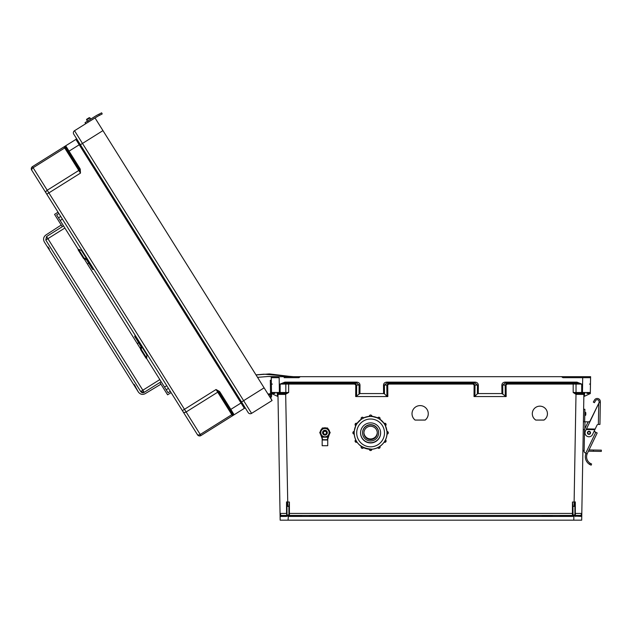 <?xml version="1.0" encoding="UTF-8"?>
<svg xmlns="http://www.w3.org/2000/svg" width="633" height="633" viewBox="0 0 633 633"><rect width="100%" height="100%" fill="white"/><g stroke="black" fill="none" stroke-linecap="round" stroke-linejoin="round"><path stroke-width="0.95" d="M284.082 377.672L298.895 377.672L300.311 376.682L590.605 376.682L590.328 392.476A0.989 0.989 0 0 1 589.339 393.449L586.862 393.449M288.917 513.434L289.408 513.426L289.408 502.024L287.738 502.024L287.738 506.384L288.917 506.384L288.917 514.945A0.491 0.491 0 0 0 289.408 515.436L572.438 515.436L289.408 515.436L572.438 515.436L289.408 515.436L289.408 513.426L572.438 513.426L572.438 502.024L574.115 502.024L575.998 394.351L583.887 394.414A0.989 0.989 0 0 1 584.868 393.449L583.887 394.414L581.687 520.168L288.055 520.168L288.379 516.006A1.48 1.48 180 0 0 289.408 516.425L572.438 516.425A1.48 1.48 0 0 0 573.474 516.006L573.031 515.151L574.906 514.898L574.906 504.01L574.906 506.368L572.936 506.384L573.031 515.151M535.747 420.075L543.992 420.075A7.572 7.572 180 0 0 539.87 406.157A7.572 7.572 180 0 0 535.747 420.075L543.992 420.027A7.572 7.572 180 0 0 547.442 413.705M415.058 420.075L425.218 420.075A8.126 8.126 180 0 0 420.138 405.603A8.126 8.126 180 0 0 415.058 420.075L425.218 420.027A8.126 8.126 180 0 0 428.264 413.705M576.505 394.414L576.568 393.449L581.711 393.449L581.711 384.065L576.916 383.092L576.916 382.126L581.711 384.065L573.182 384.065L573.182 392.476L576.196 393.417L575.998 394.351L573.182 392.476L590.328 392.515M474.03 396.559L474.117 385.046L473.041 384.065L473.041 383.092L475.019 385.062L474.924 396.29L474.03 396.559L506.163 396.559L501.922 393.576L501.85 385.086C502.048 383.297 503.124 382.308 505.087 382.126L576.916 382.126M473.041 384.065L388.812 384.065L388.812 383.092L386.834 385.062L386.929 396.29L387.823 396.559L355.691 396.559L359.932 393.576L360.003 385.086C359.805 383.297 358.729 382.308 356.767 382.126L284.937 382.126L280.142 384.065L354.702 384.065L355.778 385.046L355.691 396.559M288.664 383.092L288.664 392.476L285.657 393.417L287.738 502.024L286.527 501.929L286.543 513.426L280.047 513.426L277.966 394.414A0.989 0.989 180 0 0 276.985 393.449L277.966 394.414L285.348 394.414L288.664 392.476L271.525 392.476A0.989 0.989 180 0 0 272.506 393.449L274.991 393.449M552.221 515.436L560.118 515.436M309.624 515.436L301.735 515.436M577.763 377.672L587.63 377.672M590.605 376.682L559.683 376.682L564.565 376.682L561.542 376.682L562.951 377.672L590.589 377.672L582.7 377.672L582.439 393.449L576.196 393.417M289.408 516.425L289.408 515.436A0.491 0.491 0 0 1 288.917 514.945L287.018 515.112L287.983 516.006L286.235 516.425L280.095 516.441A0.989 0.989 0 0 1 281.084 515.436L280.047 513.426L280.166 520.168L288.055 520.168M584.473 393.528L584.425 396.29L590.312 393.576L590.328 392.476M386.747 382.126L475.106 382.126C477.068 382.308 478.144 383.297 478.342 385.086L478.271 393.576L477.377 393.845L477.448 385.062L475.106 383.092L386.747 383.092L386.747 382.126C384.785 382.308 383.701 383.297 383.511 385.086L383.582 393.576L359.932 393.576M478.271 393.576L501.922 393.576M532.298 413.705A7.572 7.572 180 0 0 535.747 420.027M412.012 413.705A8.126 8.126 180 0 0 415.058 420.027M574.906 514.898L575.397 515.436L580.77 515.436L581.806 513.426L575.31 513.426L575.397 515.436L580.77 515.436L575.397 515.436A0.491 0.491 180 0 1 575.065 515.302M572.936 506.384L572.438 502.024M584.425 396.29L583.848 396.559M474.924 396.29L477.377 393.845M580.77 515.436A0.989 0.989 180 0 1 581.751 516.441L573.474 516.006M574.115 506.384L574.115 502.024L575.326 501.929L575.31 513.426L574.906 513.434M542.149 515.729L552.221 515.729L542.149 515.729M560.118 515.729L573.356 515.729L560.118 515.729M573.87 515.729L575.903 515.729L573.87 515.729M574.906 504.01L575.326 501.929M505.269 396.29L505.174 385.062L507.152 383.092L507.152 384.065L506.076 385.046L506.163 396.559M505.087 382.126L505.087 383.092L576.916 383.092L505.087 383.092L502.744 385.062L502.816 393.845M589.489 384.081L590.478 384.096M475.106 382.126L475.106 383.092L386.747 383.092L384.405 385.062L387.728 385.046L388.812 384.065M572.438 516.425L572.438 515.436A0.491 0.491 180 0 0 572.936 514.945A0.491 0.491 180 0 1 572.438 515.436L572.438 513.426L572.936 513.434M575.619 516.425L575.397 515.436M573.799 520.168L573.87 516.006L574.835 515.112M285.348 394.414L285.285 393.449L279.414 393.449L279.153 377.672L274.224 377.672M255.977 374.871L94.997 117.904L74.52 130.73L85.708 123.72L85.044 122.66L87.694 120.998L88.359 122.058L74.52 130.73A2.469 2.469 0 0 0 73.737 134.133L248.191 412.589L73.737 134.133A2.469 2.469 0 0 1 74.52 130.73L94.997 117.904L255.977 374.871L263.921 374.182L293.538 376.682L564.565 376.682L271.248 376.682L271.264 377.672L279.153 377.672L271.264 377.672L271.525 392.515M287.018 515.112L286.947 504.01L286.947 506.368L287.738 506.384M286.947 514.898L286.448 515.436L281.084 515.436M288.917 506.384L289.408 502.024M271.525 392.476L271.581 395.902L271.541 393.576L278.006 396.559M386.929 396.29L384.476 393.845L384.405 385.062L383.511 385.086M383.582 393.576L384.476 393.845M319.705 515.729L309.624 515.729L319.705 515.729M301.735 515.729L288.498 515.729L301.735 515.729M287.983 515.729L285.95 515.729L287.983 515.729M286.947 504.01L286.527 501.929M286.947 513.434L286.448 515.436A0.491 0.491 0 0 0 286.789 515.302M285.657 393.417L280.142 393.449L280.142 384.065L284.937 383.092L356.767 383.092L359.101 385.062L359.038 393.845M356.585 396.29L356.672 385.062L354.702 383.092L354.702 384.065M284.874 393.449L280.142 393.449L284.874 393.449A0.989 0.95 90 0 0 285.823 392.468L285.823 384.073A0.989 0.95 -90 0 1 286.773 383.092M272.364 384.081L271.375 384.096M356.767 382.126L356.767 383.092L284.937 383.092L284.937 382.126M286.235 516.425L286.448 515.436M288.822 515.151L288.379 516.006M588.611 377.672L590.589 377.672M273.234 377.672L271.264 377.672M74.52 130.73L82.48 143.438L102.95 130.612L96.145 119.74L264.103 387.839L257.528 377.339L267.901 376.516L281.725 376.682L271.248 376.682M269.84 397.002L268.669 395.127A1.124 1.124 0 0 1 270.338 395.245A1.124 1.124 0 0 1 270.054 396.891L269.856 397.018A1.124 1.124 180 0 0 270.584 395.918M270.552 394.114L270.307 380.267L271.312 380.251M271.541 393.576L271.581 395.902M270.528 392.792L271.525 392.769M248.191 412.589A2.469 2.469 180 0 0 251.586 413.373L272.063 400.539L270.584 397.746A2.128 2.128 180 0 0 271.193 394.715A2.128 2.128 180 0 0 268.131 394.272L264.103 387.839L268.131 394.272L264.103 387.839L243.626 400.665L82.48 143.438L80.391 144.743M241.537 401.979L243.626 400.665L251.586 413.373L272.063 400.539L257.528 377.339M219.493 391.447L216.051 389.524L218.789 392.112L219.493 391.447L219.96 392.056L219.129 392.579L232.817 414.425A0.989 0.989 180 0 0 234.17 414.734L244.37 408.348A0.989 0.989 180 0 1 245.731 408.665L241.853 402.477L230.823 409.385L219.96 392.056M80.249 169.177L80.47 173.11L79.339 169.517L80.249 169.177L79.9 168.489L79.07 169.011L65.381 147.165A0.989 0.989 0 0 1 65.69 145.804L75.889 139.418A0.989 0.989 0 0 0 76.197 138.057A0.989 0.989 0 0 1 75.889 139.418L65.69 145.804L75.889 139.418L65.69 145.804L79.9 168.489M164.517 387.079L166.772 385.726L164.517 387.079L161.154 381.707L144.174 392.341L140.716 391.55L45.766 239.994L46.557 236.536L144.174 392.341L161.154 381.707L168.046 392.705L170.293 391.344L183.111 411.806L31.65 170.04A2.469 2.469 0 0 1 32.433 166.645L65.69 145.804A0.989 0.989 0 0 0 65.381 147.165L65.246 147.022A0.989 0.965 -122.1 0 1 65.626 145.843L65.69 145.804M68.522 152.181L67.13 149.966M78.373 249.568L56.653 214.904L58.853 213.463L31.65 170.04A2.469 2.469 0 0 1 32.433 166.645L64.02 146.848L65.246 147.022A0.989 0.696 147.9 0 1 64.708 147.956L33.122 167.745L47.214 190.24L78.808 170.451L64.02 146.848L32.433 166.645L64.02 146.848M58.853 213.463L46.051 193.025A2.469 1.741 -32.1 0 1 47.214 190.24L48.883 192.899L80.47 173.11L78.808 170.451A0.989 0.696 147.9 0 0 79.339 169.517L65.381 147.165M80.075 144.245L241.853 402.477L80.075 144.245L68.206 151.675M170.293 391.344L197.512 434.792A2.469 2.469 180 0 0 200.914 435.575L244.37 408.348L75.889 139.418M230.586 410.872L229.676 409.409M270.908 398.703L270.386 397.864L270.908 398.703M232.817 414.425L232.881 414.607A0.989 0.965 57.9 0 0 234.107 414.773L230.823 409.385L229.985 409.915L232.817 414.425M197.512 434.792L46.795 194.212L48.883 192.899L184.464 409.314L216.051 389.524L231.813 414.678L200.226 434.475L186.126 411.972L217.72 392.183A0.989 0.696 147.9 0 1 218.789 392.112L229.985 409.915M232.501 415.786L231.813 414.678A0.989 0.696 147.9 0 1 232.881 414.607L232.501 415.786L200.914 435.575L200.226 434.475A2.469 1.741 -32.1 0 1 197.211 434.301M96.192 115.681L96.263 115.641A25.051 25.051 180 0 1 97.688 114.85L98.487 114.446L97.688 114.85A25.051 25.051 180 0 0 95.789 115.926L85.044 122.66L85.708 123.72M96.896 116.717L96.453 116.986A23.793 23.793 0 0 1 98.257 115.966L99.428 115.372L98.859 114.257L97.688 114.85L101.644 112.832L102.214 113.948L101.644 112.832L102.214 113.948L99.428 115.372M95.805 115.918A25.051 25.051 180 0 0 95.789 115.926L96.263 115.641M89.926 117.833L89.229 117.675L89.926 117.833L89.229 117.675L86.681 119.265L86.523 119.961L86.681 119.265L89.229 117.675L89.926 117.833L86.523 119.961L86.681 119.265L89.229 117.675L86.681 119.265L89.229 117.675L87.971 118.466L89.926 117.833L90.717 119.107L89.926 117.833L90.717 119.107L87.322 121.235L86.681 119.265L89.229 117.675L90.717 119.107M590.526 432.853A1.551 1.551 0 0 1 588.176 434.151A1.551 1.551 0 0 1 588.223 431.461A1.551 1.551 0 0 1 590.526 432.853A1.551 1.551 0 0 0 588.223 431.461A1.551 1.551 0 0 0 588.176 434.151A1.551 1.551 0 0 0 590.526 432.853A1.551 1.551 0 0 1 588.176 434.151A1.551 1.551 0 0 1 588.223 431.461A1.551 1.551 0 0 1 590.526 432.853A1.551 1.551 0 0 0 588.223 431.461A1.551 1.551 0 0 0 588.176 434.151A1.551 1.551 0 0 0 590.526 432.853M590.755 465.002L589.758 464.495L591.175 465.168L591.61 463.997L590.201 463.301A7.699 7.699 0 0 1 587.131 453.932L585.193 452.864A1.567 1.567 0 0 1 584.14 451.353L584.52 429.696A1.567 1.567 0 0 1 584.678 429.047L587.764 422.615A1.567 1.567 0 0 1 589.655 421.8L599.063 402.675L599.087 401.623A1.875 1.875 0 0 0 595.574 400.657L594.403 402.707L593.311 402.082L594.49 400.032A3.133 3.133 0 0 1 600.337 401.646L599.942 424.434L598.375 424.403L598.739 403.348L586.482 428.897L595.162 429.047L596.982 425.257A1.503 1.503 0 0 1 598.359 424.403L598.375 424.403M587.131 453.932L585.944 453.521A8.949 8.949 0 0 0 589.758 464.495L590.28 464.78M590.542 432.853A1.567 1.567 0 0 1 588.168 434.167A1.567 1.567 0 0 1 588.215 431.453A1.567 1.567 0 0 1 590.542 432.853A1.567 1.567 0 0 0 589.006 431.255A1.567 1.567 0 0 0 587.408 432.798M595.708 432.26L594.173 431.113M598.739 403.348L599.063 402.675L598.739 403.348L599.063 402.675L600.321 402.691M595.162 429.047L592.535 434.531A3.948 3.948 0 0 1 587.266 436.382A3.948 3.948 0 0 1 585.422 431.113L586.601 428.644M594.862 429.672L586.19 429.514L586.482 428.897M586.332 429.206L595.012 429.356M585.193 452.864L585.794 453.07L595.764 432.292L594.126 431.5M595.764 432.292L597.172 432.964L587.282 453.584M584.14 451.353L584.148 451.076A1.567 1.567 0 0 1 582.922 449.517M583.27 429.546L584.528 429.57L584.172 449.477M583.626 409.258L584.876 409.282L584.663 421.8M588.437 451.179L593.35 451.266L593.374 450.016L589.03 449.936M593.374 450.016L601.35 450.15L601.326 451.408L593.35 451.266M588.516 421.871L584.971 421.807L584.852 428.676M583.404 421.784L584.971 421.807M585.802 413.871C585.865 409.907 585.731 417.827 585.802 413.871M97.83 116.195L97.363 116.448M96.208 115.673L87.694 120.998M88.311 122.098L98.257 115.966M98.859 114.257L101.644 112.832L102.214 113.948M86.523 119.961L87.971 118.466M590.201 463.301L589.758 464.495L591.064 465.128M593.311 402.082L594.49 400.032M599.087 401.623A1.875 1.875 0 0 0 595.574 400.657M356.933 423.39A3.133 3.133 0 0 1 357.724 422.543M371.84 416.142A3.133 3.133 0 0 1 373.019 416.49M385.6 426.096A3.133 3.133 180 0 0 385.481 425.7A3.133 3.133 0 0 1 385.632 426.167M372.75 416.459A3.133 3.133 180 0 0 371.84 416.229M357.542 422.781A3.133 3.133 180 0 0 356.98 423.414A1.25 1.25 180 0 0 355.089 424.498L355.089 424.632A1.25 1.25 0 0 1 356.972 423.548L355.089 424.498M378.621 432.948A8.031 8.023 180 0 0 370.59 424.925A8.031 8.023 180 0 0 362.567 432.948A8.031 8.023 180 0 0 370.59 440.979A8.031 8.023 180 0 0 378.621 432.948L378.621 432.687A8.031 8.023 180 0 0 370.59 424.664A8.031 8.023 180 0 0 362.567 432.687L362.567 432.948M377.268 432.948A6.678 6.678 180 0 0 370.59 426.278A6.678 6.678 180 0 0 363.92 432.948A6.678 6.678 180 0 0 370.59 439.626A6.678 6.678 180 0 0 377.268 432.948M363.92 432.75A6.678 6.678 180 0 0 370.59 439.223A6.678 6.678 180 0 0 377.26 432.75A6.678 6.678 180 0 1 370.59 439.223A6.678 6.678 180 0 1 363.92 432.75M363.928 432.608A6.678 6.678 180 0 0 370.59 438.938A6.678 6.678 180 0 0 377.26 432.608M354.187 432.822L354.14 434.103A1.25 1.25 0 0 1 352.89 432.853A1.25 1.25 0 0 1 354.14 431.603L354.187 432.822A16.411 16.403 180 0 0 370.59 449.28A16.411 16.403 180 0 0 387 432.877L387 432.877A16.411 16.403 180 0 0 387 432.822L386.953 431.603M385.434 425.732A16.411 16.403 180 0 1 386.953 431.469L385.362 425.582M384.824 424.711L384.215 423.548A1.25 1.25 0 0 1 386.09 424.632A1.25 1.25 0 0 1 385.465 425.716L384.824 424.711A16.411 16.403 180 0 0 384.777 424.632L384.136 423.588M384.864 424.696L385.465 425.716L386.09 424.498A1.25 1.25 180 0 0 384.215 423.414L384.16 423.493A16.411 16.403 180 0 0 379.911 419.22M378.835 418.69L377.735 417.986A1.25 1.25 0 0 1 380.069 418.611A1.25 1.25 0 0 1 379.903 419.236L378.835 418.69A16.411 16.403 180 0 0 378.748 418.642L377.687 418.065M370.645 416.467L371.84 416.403L370.645 416.467A16.411 16.403 180 0 0 370.542 416.467L369.34 416.403A1.25 1.25 0 0 1 370.59 415.153A1.25 1.25 0 0 1 371.84 416.403L371.84 416.364A16.411 16.403 180 0 1 377.687 417.93L371.793 416.356M369.387 416.356L363.453 417.851A1.25 1.25 180 0 0 361.111 418.476L361.111 418.611A1.25 1.25 0 0 1 363.453 417.986L362.432 418.642A16.411 16.403 180 0 0 362.345 418.69L361.285 419.236A1.25 1.25 0 0 1 361.111 418.611L361.324 419.315M357.028 423.493L361.364 419.149M357.052 423.588L356.371 424.608L357.052 423.461A16.411 16.403 180 0 1 361.269 419.22M356.411 424.632A16.411 16.403 180 0 0 356.355 424.711L355.722 425.716A1.25 1.25 0 0 1 355.089 424.632L355.801 425.756M355.817 425.582L354.14 431.469A1.25 1.25 180 0 0 352.89 432.719L354.14 434.103M354.187 432.877L354.187 432.877C354.765 442.997 360.778 448.441 372.22 449.201C382.435 447.895 387.491 438.875 387 432.877A16.411 16.403 180 0 0 370.59 416.474A16.411 16.403 180 0 0 354.187 432.877M380.623 432.917A10.033 10.033 180 0 0 370.59 422.891A10.033 10.033 180 0 0 360.557 432.917A10.033 10.033 180 0 0 370.59 442.95A10.033 10.033 180 0 0 380.623 432.917M360.557 432.901A10.033 10.033 180 0 0 370.59 442.918A10.033 10.033 180 0 0 380.623 432.901A10.033 10.033 180 0 1 370.59 442.918A10.033 10.033 180 0 1 360.557 432.901M360.557 432.806A10.033 10.033 180 0 0 370.59 442.72A10.033 10.033 180 0 0 380.623 432.806M369.34 416.498L369.34 416.277A1.25 1.25 180 0 1 370.59 415.019A1.25 1.25 180 0 1 371.84 416.277C371.009 414.662 370.17 414.662 369.34 416.277M370.542 449.28L371.84 449.303A1.25 1.25 0 0 1 370.59 450.554A1.25 1.25 0 0 1 369.34 449.303L369.34 449.303C370.17 450.918 371.009 450.918 371.84 449.303L371.84 449.232M327.261 432.766A2.31 2.31 180 0 0 323.795 430.764A2.31 2.31 180 0 0 323.795 434.768A2.31 2.31 180 0 0 327.261 432.655A2.31 2.31 180 0 0 324.951 430.345A2.31 2.31 180 0 0 322.64 432.663M327.261 432.671A2.31 2.31 180 0 0 324.951 430.361A2.31 2.31 180 0 0 322.64 432.687A2.31 2.31 180 0 1 324.951 430.385A2.31 2.31 180 0 1 327.261 432.695A2.31 2.31 180 0 0 324.951 430.4A2.31 2.31 180 0 0 322.64 432.719A2.31 2.31 180 0 1 324.951 430.416A2.31 2.31 180 0 1 327.261 432.727A2.31 2.31 180 0 0 324.951 430.44A2.31 2.31 180 0 0 322.64 432.758M326.47 432.774A1.511 1.511 180 0 0 324.199 431.461A1.511 1.511 180 0 0 324.199 434.088A1.511 1.511 180 0 0 326.47 432.774M326.723 439.713L323.178 439.713L327.071 439.967M327.071 439.721L327.522 439.128A10.927 10.919 0 0 1 328.503 435.559M321.398 435.559A10.927 10.919 0 0 1 322.379 439.128L322.838 439.721M322.838 439.967L327.736 439.998L327.736 445.711L322.173 445.711L322.173 439.998M326.731 439.745L323.17 439.745L326.731 439.745M322.759 439.468L322.759 439.713A0.625 0.625 0 0 1 322.134 439.144A10.674 10.674 180 0 0 320.812 434.966L321.034 434.847M329.089 434.966L327.775 439.144A10.674 10.674 180 0 1 329.089 434.966L329.603 433.652A4.771 4.771 0 0 1 329.089 434.966L328.867 434.847M322.332 428.106L319.72 432.64L322.332 428.106L327.57 428.106L322.332 428.066M327.57 428.106L330.189 432.64L327.57 437.166L322.332 437.166L319.72 432.64M330.189 432.64L327.57 428.066M320.789 432.648A4.162 4.162 0 0 1 327.032 429.039A4.162 4.162 0 0 1 327.032 436.248A4.162 4.162 0 0 1 320.789 432.648M326.873 434.056A2.382 2.382 180 0 0 324.215 430.385A2.382 2.382 180 0 0 323.036 434.056M320.282 431.619A4.771 4.771 0 0 1 321.778 429.024L322.332 427.995L321.699 429.087M328.203 429.087L327.57 427.995L326.256 427.987M326.422 428.043L327.57 427.995M327.57 428.035L328.147 429.032A4.771 4.771 0 0 1 329.627 431.619A4.771 4.771 180 0 0 328.116 429.008L329.627 431.627M323.645 427.987L322.332 427.995M322.332 428.035L323.487 428.043M45.821 235.049L61.219 225.024L45.821 235.049C43.487 236.932 42.981 239.219 44.31 241.909L138.358 392.033C140.202 394.399 142.472 394.937 145.186 393.663L160.924 384.184M54.557 214.389L58.054 212.19L54.557 214.389L58.054 212.19L54.557 214.389L58.054 212.19L54.557 214.389L62.271 226.701L46.557 236.536L45.766 239.994L140.716 391.55A2.508 2.508 -0 0 0 144.174 392.341M48.963 249.339L49.382 249.07L48.053 246.949L49.382 249.07L48.053 246.949L47.633 247.21M133.705 384.603L134.125 384.334L138.358 392.033C140.265 394.446 142.536 394.992 145.186 393.663M159.88 382.506L167.595 394.818L171.092 392.618M62.382 219.089L60.175 220.529L63.537 225.902L62.271 226.701M87.433 264.04L88.834 263.13M137.258 343.569L138.69 342.706M161.154 381.707L146.381 358.136M140.684 349.036L84.165 258.826M135.454 386.462L134.125 384.334L135.454 386.462L135.035 386.723M93.826 269.286A1.25 0.862 -32.1 0 1 92.434 269.16L86.594 259.712M93.557 268.867L90.416 263.842M82.345 250.969A6.979 4.811 147.9 0 0 81.475 250.486L78.571 249.323L78.144 249.853L83.564 258.493L86.468 259.657L83.635 258.62L83.983 257.971L78.571 249.323M87.765 259.609A6.979 4.811 147.9 0 0 86.887 259.134L81.475 250.486M83.983 257.971L86.887 259.134M92.434 269.16L88.169 261.128A6.259 4.312 147.9 0 0 88.058 260.946A6.259 4.312 147.9 0 0 86.468 259.657M87.94 261.991A1.25 0.862 147.9 0 0 88.288 262.252L91.508 267.68A1.25 0.855 -32.1 0 1 91.484 267.64M90.44 263.882L92.062 266.936M82.345 250.961A6.979 4.748 -32.1 0 0 81.736 250.605M86.579 259.704L86.943 260.392M135.28 335.458A1.25 0.894 147.9 0 0 134.813 336.796L140.257 344.273A6.259 4.368 147.9 0 1 140.376 344.455A6.259 4.368 147.9 0 1 140.85 346.473L140.645 349.614L141.309 349.471L141.507 346.322A6.979 4.866 147.9 0 0 141.46 345.317M136.514 337.935L136.499 337.405M141.309 349.471L146.658 358.017L146.033 358.215L146.698 358.064L146.864 354.923M139.046 343.276L137.013 340.04L139.141 343.711A1.25 0.894 -32.1 0 1 139.046 343.276M139.181 343.497A1.25 0.87 -32.1 0 0 139.276 343.925L140.858 346.306M138.769 341.029L135.438 336.455L135.589 335.949M146.809 353.863A6.979 4.866 147.9 0 1 146.864 354.868L141.507 346.322M146.658 358.017L146.864 354.868M146.001 358.159L140.645 349.614M137.013 340.04L134.837 336.835A1.25 0.87 -32.1 0 1 135.32 335.522M297.288 376.682L302.163 376.682L297.288 376.682M573.182 383.092L573.182 384.065L507.152 384.065M387.823 396.559L387.728 385.046M584.868 393.449L581.711 393.449M589.734 393.845L589.742 393.362M506.076 385.046L501.85 385.086M478.342 385.086L474.117 385.046M575.08 383.092A0.989 0.95 -90 0 1 576.03 384.073L576.03 392.468A0.989 0.95 90 0 0 576.972 393.449M573.87 516.006L573.87 515.151M280.142 393.449L276.985 393.449M272.253 376.682L274.271 376.682L272.253 376.682M277.381 393.528L277.428 396.29M272.119 393.845L272.111 393.362M355.778 385.046L360.003 385.086M287.983 516.006L287.983 515.151M245.731 408.665L241.853 402.477M46.795 194.212L46.051 193.025M32.433 166.645L33.122 167.745A2.469 1.741 -32.1 0 0 31.959 170.53M182.375 410.627L184.464 409.314L186.126 411.972A2.469 1.741 -32.1 0 1 183.111 411.806M264.103 387.839L263.265 388.361M248.642 397.524L248.223 397.785M87.489 140.297L87.077 140.558M590.154 432.845A1.179 1.179 0 0 0 588.405 431.793A1.179 1.179 0 0 0 588.374 433.834A1.179 1.179 0 0 0 590.154 432.845M599.071 402.295L600.321 402.319M584.773 415.414L585.398 415.43L585.454 412.297L584.829 412.289M369.34 416.364A16.411 16.403 180 0 0 363.492 417.93M355.746 425.732A16.411 16.403 180 0 0 354.235 431.469L352.89 432.719M384.492 432.917A13.902 13.902 180 0 0 363.643 420.882A13.902 13.902 180 0 0 363.643 444.959A13.902 13.902 180 0 0 384.492 432.917M387.04 434.103L388.298 432.853A1.25 1.25 0 0 1 387.04 434.103L387 432.822M387.04 432.822L387.04 431.603A1.25 1.25 0 0 1 388.298 432.853L388.298 432.719A1.25 1.25 180 0 0 387.04 431.469L388.298 432.719M380.069 418.476A1.25 1.25 180 0 0 377.735 417.851L377.735 417.851C378.827 416.894 379.602 417.1 380.069 418.476L379.903 419.236L378.858 418.658M362.432 418.642L363.5 418.065M354.14 432.822L354.14 431.469M356.355 441.035L355.722 439.864A1.25 1.25 180 0 0 355.089 440.948L355.089 441.074A1.25 1.25 0 0 1 355.722 439.99L355.786 439.951M356.972 442.158A1.25 1.25 0 0 1 355.089 441.074L356.972 442.158L356.403 441.122M362.345 447.056L363.453 447.721A1.25 1.25 0 0 1 361.111 447.096A1.25 1.25 0 0 1 361.285 446.471L361.285 446.384M362.321 447.096L361.316 446.407M361.261 446.368A1.25 1.25 180 0 0 361.111 446.969L361.111 447.096C361.578 448.473 362.361 448.686 363.453 447.721L363.453 447.721M377.735 447.721L377.735 447.721C378.827 448.686 379.602 448.473 380.069 447.096A1.25 1.25 0 0 1 377.735 447.721L378.843 447.056M378.858 447.096L379.903 446.384A1.25 1.25 180 0 1 380.069 446.969L380.069 447.096A1.25 1.25 0 0 0 379.903 446.471L379.863 446.407M384.215 442.158L386.09 441.074A1.25 1.25 0 0 1 384.215 442.158L384.824 441.035M385.394 439.951L386.09 440.948A1.25 1.25 180 0 0 385.465 439.864L385.465 439.864M384.864 441.051L385.465 439.99A1.25 1.25 0 0 1 386.09 441.074L386.09 440.948M387.04 431.603L387.04 432.648M370.542 449.319L369.34 449.303M354.14 431.603L354.14 432.648M356.316 424.696L355.722 425.716M362.321 418.658L361.285 419.236M370.542 416.427L369.34 416.403M384.215 423.414L386.09 424.498M326.486 428.058A4.771 4.771 180 0 0 323.416 428.058A4.771 4.771 0 0 1 326.462 428.058L323.416 428.058M321.786 429.008A4.771 4.771 180 0 0 320.274 431.627L321.786 429.008M320.812 434.966A4.771 4.771 0 0 1 320.298 433.652L322.379 439.128M327.522 439.128L327.775 439.144A0.625 0.625 0 0 1 327.15 439.713L327.15 439.468M58.489 217.831L60.721 216.439M166.202 389.77L168.433 388.377M140.716 391.55L159.825 379.586M45.766 239.994L64.875 228.022M280.379 515.729L285.95 515.729M379.903 446.344L380.069 446.969M361.285 446.344L361.111 446.969M355.722 439.864L355.089 440.948M363.453 417.851C362.361 416.894 361.578 417.1 361.111 418.476M384.16 423.493L379.816 419.149M322.759 439.713L322.134 439.144M327.775 439.144L327.15 439.713M322.173 445.711L327.736 445.711M326.739 439.713L327.736 439.998M292.011 376.682L269.397 373.905L256.041 374.965"/></g></svg>
